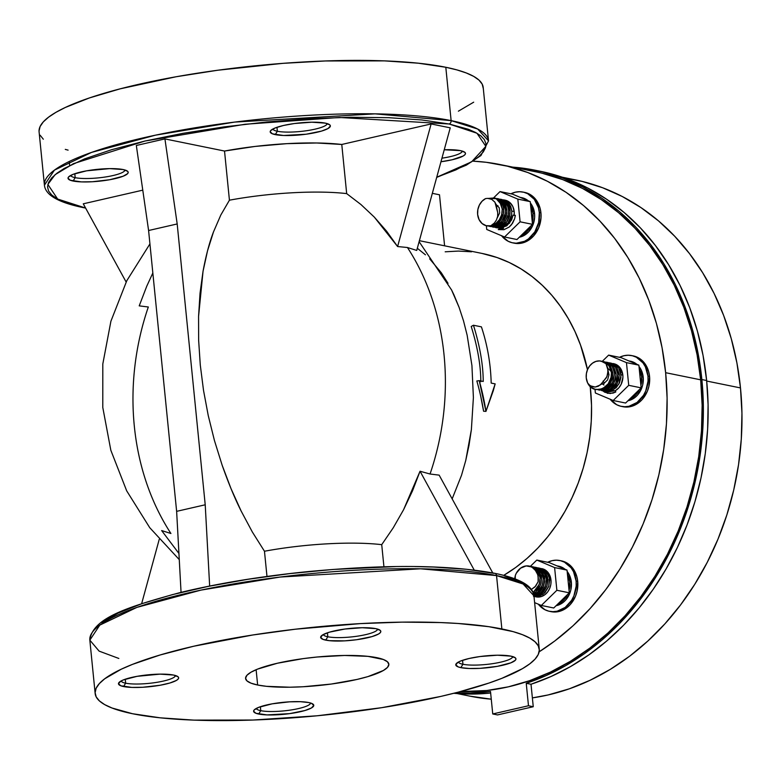 <?xml version="1.0" encoding="UTF-8"?>
<svg xmlns="http://www.w3.org/2000/svg" width="781" height="781" viewBox="0 0 781 781"><rect width="100%" height="100%" fill="white"/><g stroke="black" fill="none" stroke-linecap="round" stroke-linejoin="round"><path stroke-width="1.17" d="M118.839 658.461L99.128 651.129L89.835 640.147L99.802 625.112L136.909 607.384L200.912 590.124L280.037 577.052L420.49 568.802L496.54 575.587A2.88 2.372 -78.5 0 0 494.763 573.322A2.88 2.372 101.5 0 1 496.54 575.587L501.861 628.949A223.161 44.224 -5.7 0 1 539.271 649.177A223.161 44.224 -5.7 0 1 383.793 707.352A223.161 44.224 -5.7 0 1 132.565 713.736L160.183 717.817L193.844 720.121L252.771 720.043L317.242 715.777L381.714 707.684L440.63 696.457L458.135 692.181L488.916 683.072L501.9 678.318L522.421 668.673L529.752 663.86L535.053 659.125L538.246 654.498L539.31 650.046L538.236 645.789L535.034 641.787L529.743 638.057L522.391 634.66L513.068 631.614L488.877 626.684L458.086 623.482L440.582 622.564L402.176 622.135L360.51 623.599L295.413 629.203L252.712 635.002L193.795 646.219L160.144 654.976L132.526 664.358L121.328 669.171L104.664 678.816L99.372 683.56L96.18 688.178L95.116 692.64L96.19 696.886L99.382 700.899L104.683 704.618L112.034 708.016L132.565 713.736A223.161 44.224 -5.7 0 1 95.155 693.499A223.161 44.224 -5.7 0 1 250.623 635.324A223.161 44.224 -5.7 0 1 501.861 628.949L496.54 575.587A223.161 44.224 174.3 0 0 245.302 581.972A223.161 44.224 174.3 0 0 89.835 640.147C92.509 618.015 127.069 607.13 179.484 592.74C217.489 583.475 260.083 576.456 307.275 571.672C386.195 564.243 448.685 564.78 494.724 573.313C519.892 578.428 532.964 585.926 533.94 595.815A223.161 44.224 174.3 0 0 496.54 575.587L523.104 583.993L533.94 595.815L539.271 649.177M39.05 130.954L40.114 126.502L43.316 121.875L48.607 117.14L55.949 112.327L65.262 107.495L89.444 97.928L120.225 88.819L176.125 76.753L217.792 70.231L282.888 63.349L325.589 60.957L384.516 60.879L418.177 63.183L445.805 67.264L451.125 120.625L445.805 67.264A223.161 44.224 174.3 0 1 483.205 87.501L488.525 140.853L477.699 129.041L451.125 120.625A2.88 2.372 101.5 0 1 449.026 123.984L476.937 133.209L485.86 146.35L471.587 161.833L436.735 177.238L455.909 169.877L473.179 160.818L479.163 156.327L483.293 151.924L485.548 147.648L485.889 143.528L484.337 139.594L480.891 135.894L475.58 132.458L468.454 129.304L449.026 123.984A2.88 2.372 -78.5 0 0 451.125 120.625L375.085 113.85L234.622 122.09L155.497 135.162L91.494 152.422L54.397 170.151L44.419 185.185A223.161 44.224 -5.7 0 1 199.887 127.01A223.161 44.224 -5.7 0 1 451.125 120.625A223.161 44.224 -5.7 0 1 488.525 140.853L480.95 155.536L466.355 165.142L436.696 177.394M483.244 88.36L482.18 84.114L478.978 80.101L473.676 76.382L466.325 72.984L457.012 69.929L445.805 67.264A223.161 44.224 174.3 0 0 194.567 73.648A223.161 44.224 174.3 0 0 39.089 131.823L44.419 185.185C45.425 195.094 58.497 202.591 83.635 207.687A2.88 2.372 -78.5 0 0 84.485 207.678L57.667 199.057L47.846 184.433L55.119 174.661L73.492 163.649L144.934 141.039L245.039 124.257L339.471 117.472L449.026 123.984L421.76 119.952L388.528 117.677L350.62 117.257L309.501 118.712L266.721 121.963L223.952 126.912L182.832 133.346L144.934 141.039L111.712 149.679L84.455 158.934L64.198 168.462L56.954 173.216L51.731 177.892L48.578 182.451L47.524 186.844L48.578 191.042L51.741 195.006L56.974 198.677L64.218 202.035L84.485 207.678A2.88 2.372 101.5 0 1 83.596 207.678L85.607 208.078M458.418 662.044A27.355 5.418 174.3 0 0 462.948 664.27L460.839 667.628A30.234 5.994 -5.7 0 1 456.28 663.616A30.234 5.994 -5.7 0 1 479.807 656.567A30.234 5.994 -5.7 0 1 510.881 656.138L515.372 657.875L515.948 658.998L515.372 660.228L510.881 662.825L497.38 666.339L479.993 668.351L469.147 668.487L460.839 667.628L458.056 666.847L455.772 664.768L458.056 662.239L460.839 660.931L469.137 658.481L479.983 656.538L497.37 655.21L510.881 656.138A30.234 5.994 -5.7 0 1 515.206 657.739A30.234 5.994 -5.7 0 1 497.751 666.271A30.234 5.994 -5.7 0 1 460.839 667.628L462.948 664.27A27.355 5.418 -5.7 0 1 458.418 662.044M323.295 634.543A27.355 5.418 174.3 0 0 327.815 636.769L325.716 640.127A30.234 5.994 -5.7 0 1 321.147 636.115A30.234 5.994 -5.7 0 1 344.675 629.066A30.234 5.994 -5.7 0 1 375.749 628.637L380.249 630.374L380.825 631.497L380.249 632.727L378.531 634.016L372.01 636.603L356.605 639.727L344.87 640.85L329.455 640.684L322.934 639.356L320.64 637.267L322.934 634.748L329.455 632.161L344.86 629.037L362.247 627.719L375.749 628.637A30.234 5.994 -5.7 0 1 380.074 630.238A30.234 5.994 -5.7 0 1 362.628 638.77A30.234 5.994 -5.7 0 1 325.716 640.127L327.815 636.769A27.355 5.418 -5.7 0 1 323.295 634.543M121.123 680.964A27.355 5.418 174.3 0 0 125.653 683.19L123.544 686.538A30.234 5.994 -5.7 0 1 118.976 682.535A30.234 5.994 -5.7 0 1 142.503 675.477A30.234 5.994 -5.7 0 1 173.577 675.057L178.078 676.795L178.654 677.908L178.078 679.138L176.369 680.436L169.848 683.014L160.085 685.259L142.698 687.27L131.852 687.407L120.762 685.767L118.478 683.687L120.762 681.159L123.544 679.851L137.046 676.336L160.076 674.13L173.577 675.057A30.234 5.994 -5.7 0 1 177.902 676.649A30.234 5.994 -5.7 0 1 160.456 685.191A30.234 5.994 -5.7 0 1 123.544 686.538L125.653 683.19A27.355 5.418 -5.7 0 1 121.123 680.964M125.253 679.226L125.653 683.19L125.253 679.226M327.424 632.805L327.815 636.769L327.424 632.805M462.547 660.306L462.948 664.27L462.547 660.306M256.246 708.455A27.355 5.418 174.3 0 0 260.776 710.681L258.677 714.039A30.234 5.994 -5.7 0 1 254.108 710.036A30.234 5.994 -5.7 0 1 277.636 702.978A30.234 5.994 -5.7 0 1 308.71 702.549L311.492 703.33L313.777 705.409L311.492 707.937L304.971 710.515L289.566 713.639L266.975 714.908L255.895 713.268L253.6 711.179L254.176 709.949L258.667 707.352L272.169 703.837L289.556 701.826L300.402 701.689L308.71 702.549A30.234 5.994 -5.7 0 1 313.035 704.15A30.234 5.994 -5.7 0 1 295.579 712.692A30.234 5.994 -5.7 0 1 258.677 714.039L260.776 710.681A27.355 5.418 -5.7 0 1 256.246 708.455M260.376 706.727L260.776 710.681L260.376 706.727M70.661 175.452A27.355 5.418 174.3 0 0 75.191 177.677L73.092 181.026A30.234 5.994 -5.7 0 1 68.523 177.023A30.234 5.994 -5.7 0 1 92.051 169.975A30.234 5.994 -5.7 0 1 123.125 169.545L127.615 171.283L128.201 172.406L127.625 173.636L123.125 176.233L109.623 179.747L92.236 181.758L81.39 181.895L70.31 180.255L68.015 178.175L68.591 176.945L73.082 174.339L86.584 170.824L109.623 168.618L123.125 169.545A30.234 5.994 -5.7 0 1 127.449 171.137A30.234 5.994 -5.7 0 1 109.994 179.679A30.234 5.994 -5.7 0 1 73.092 181.026L75.191 177.677A27.355 5.418 -5.7 0 1 70.661 175.452M272.833 129.031A27.355 5.418 174.3 0 0 277.362 131.257L275.263 134.615A30.234 5.994 -5.7 0 1 270.695 130.603A30.234 5.994 -5.7 0 1 294.222 123.554A30.234 5.994 -5.7 0 1 325.296 123.125L329.787 124.862L330.373 125.985L328.079 128.514L321.557 131.091L306.152 134.215L283.562 135.484L272.481 133.844L270.187 131.755L270.763 130.525L275.254 127.928L283.552 125.468L294.398 123.525L311.785 122.207L325.296 123.125A30.234 5.994 -5.7 0 1 329.621 124.726A30.234 5.994 -5.7 0 1 312.166 133.258A30.234 5.994 -5.7 0 1 275.263 134.615L277.362 131.257A27.355 5.418 -5.7 0 1 272.833 129.031M276.962 127.303L277.362 131.257L276.962 127.303M74.8 173.714L75.191 177.677L74.8 173.714M444.243 149.767A30.234 5.994 -5.7 0 1 460.419 150.626L464.92 152.363L465.496 153.486L464.92 154.716L463.201 156.005L452.121 159.773L440.972 161.755A30.234 5.994 -5.7 0 0 464.744 152.227A30.234 5.994 -5.7 0 0 460.419 150.626L444.243 149.767M495.691 198.267L493.826 197.876L496.286 198.764L499.772 201.849L502.261 209.132L503.735 209.425L503.335 206.74L501.246 202.152L499.645 200.375L495.691 198.267M486.67 225.807A14.4 11.881 101.5 0 1 477.63 214.433L479.065 219.568L482.072 223.522L486.202 225.699L490.829 225.768C498.317 223.376 502.124 217.831 502.261 209.132L501.685 214.687L499.313 219.842L495.515 223.727L490.829 225.768A14.4 11.881 101.5 0 1 486.67 225.807L492.44 226.041L497.087 223.962L500.836 220.086L503.169 214.951L503.735 209.425L502.261 209.132L501.148 204.319L496.16 198.696L488.457 198.394L494.207 197.964M498.874 198.911L497.019 198.53L499.479 199.419L502.954 202.504L505.444 209.777L506.918 210.079L504.438 202.796L502.827 201.02L498.874 198.911M489.267 226.324L494.783 226.236L501.666 221.609L505.268 213.477L505.444 209.777L505.19 213.926L503.921 217.977L500.826 222.556L495.339 226.07L489.267 226.324L495.632 226.685L500.27 224.616L504.018 220.73L506.361 215.595L506.918 210.079L505.444 209.777L504.331 204.964L499.352 199.35L497.019 198.53M502.056 199.565L500.201 199.175L502.661 200.063L506.137 203.148L508.226 207.736L508.626 210.421L510.11 210.724L507.621 203.451L506.01 201.664L502.056 199.565M492.45 226.978L497.966 226.88L504.848 222.263L508.451 214.121L508.626 210.421L508.07 215.946L504.018 223.2L498.532 226.715L492.45 226.978L498.815 227.339L503.462 225.26L507.201 221.384L509.544 216.249L510.11 210.724L508.626 210.421L507.523 205.608L502.534 199.995L500.201 199.175M495.632 227.622L500.367 228.208L506.82 225.777L511.565 220.008L513.117 215.078L514.152 215.283A14.4 11.881 -78.5 0 0 514.201 211.553A14.4 11.881 -78.5 0 0 505.161 200.18L503.384 199.829L505.844 200.707L509.329 203.792L511.809 211.075L514.201 211.553L511.809 211.075L511.565 215.224L510.286 219.266L508.099 222.829L505.161 225.611L500.523 227.681L495.632 227.622L501.158 227.535L508.031 222.907L511.633 214.775L511.809 211.075L510.706 206.262L505.717 200.639L503.384 199.829M499.323 228.384A14.4 11.881 -78.5 0 0 499.41 228.403A14.4 11.881 -78.5 0 0 503.569 228.364L498.942 228.296M499.41 228.403L498.717 228.247M601.155 361.32L605.441 362.384L607.335 363.702L610.166 367.607L611.416 372.752L612.9 373.054L610.41 365.772L606.925 362.687L604.474 361.808M604.465 361.808L603.352 361.583M608.018 362.54L606.173 362.15L608.633 363.038L612.109 366.113L614.608 373.396L616.082 373.699L613.593 366.416L610.107 363.331L608.018 362.54M598.441 389.953L606.466 388.86L612.489 382.778L614.608 373.396L613.075 381.606L609.981 386.185L605.714 389.221L603.313 390.012L598.441 389.953L604.787 390.315L608.321 388.948L613.202 384.33L615.516 379.234L616.082 373.699L614.608 373.396L612.206 366.25L606.173 362.15M611.201 363.185L609.365 362.804L611.816 363.682L615.301 366.767L617.791 374.05L619.265 374.353L616.775 367.07L615.184 365.303L611.201 363.185M601.634 390.607L609.649 389.504L615.672 383.422L617.791 374.05L617.224 379.586L615.633 383.5L613.173 386.829L608.897 389.875L604.025 390.91L601.634 390.607L607.969 390.959L611.513 389.592L616.385 384.984L618.698 379.888L619.265 374.353L617.791 374.05L615.399 366.904L609.365 362.804M622.828 375.075A14.4 11.881 -78.5 0 0 613.788 363.702L616.365 364.61L620.046 367.734L622.828 375.075L620.973 374.695L622.828 375.075L622.896 377.399L621.217 384.184L618.698 387.962L615.35 390.666A14.4 11.881 -78.5 0 0 622.828 375.075M610.713 363.272L614.998 364.327L618.484 367.412L620.573 372.029L620.924 377.448L619.44 382.905L616.355 387.483L612.079 390.52L607.208 391.554L604.367 391.135L612.831 390.149L618.855 384.076L621.002 375.427L618.581 367.548L611.689 363.321M613.788 363.702L612.909 363.526M595.161 389.28L601.604 389.66L605.138 388.294L608.282 385.834L610.742 382.505L612.333 378.59L612.9 373.054L611.416 372.752L611.074 377.379L608.243 383.803L603.225 388.235L599.212 389.524L595.161 389.28L591.451 387.542L588.493 384.506A14.4 11.881 101.5 0 1 586.258 377.955L587.663 383.032L590.192 385.794L595.21 387.044L600.228 385.004L606.349 377.74L607.794 374.089L607.803 368.046L605.997 363.702L602.961 361.71L599.505 360.92L595.923 361.408L592.545 363.126L589.665 365.928L587.546 369.55L586.375 373.679L586.258 377.955A14.4 11.881 101.5 0 1 601.048 361.105A14.4 11.881 101.5 0 1 605.997 363.702L601.165 361.134L605.997 363.702L608.106 370.497L606.935 376.637L601.497 383.744L598.324 386.234L595.21 387.044L592.115 386.663L588.493 384.506C595.376 395.908 613.056 386.4 611.416 372.752L609.024 365.606L602.131 361.369M605.9 391.447L608.682 391.857L615.35 390.666L615.799 391.955L610.186 393.546L604.719 392.218L602.356 390.52L607.755 393.331M606.691 391.642L604.816 391.252M514.601 579.111L515.353 575.392A14.4 11.881 101.5 0 1 529.196 566.059A14.4 11.881 101.5 0 1 538.236 577.432L537.992 574.816L535.903 570.189L532.447 567.113L529.196 566.059M533.53 566.947L531.676 566.567L534.155 567.465L537.611 570.54L540.101 577.813L541.575 578.116L539.095 570.833L537.504 569.076L533.53 566.947M529.84 566.381L532.046 566.655M536.713 567.602L534.858 567.211L537.338 568.109L540.794 571.184L543.283 578.457L544.757 578.76L542.278 571.487L540.686 569.72L536.713 567.602M533.023 567.035L535.239 567.299M539.896 568.246L538.041 567.865L540.52 568.763L543.986 571.829L546.466 579.111L547.95 579.414L545.46 572.131L542.004 569.066L539.896 568.246M536.205 567.68L538.421 567.943M540.188 568.363L543.742 569.427L546.69 571.868L548.75 575.46L549.658 579.756L550.976 580.029A14.4 11.881 -78.5 0 0 541.936 568.656A14.4 11.881 -78.5 0 0 541.575 568.588M533.892 596.401L536.196 596.869A14.4 11.881 -78.5 0 0 550.976 580.029L549.902 575.675L547.676 572.063L544.552 569.583L542.014 568.705M532.662 593.95L535.951 591.842L538.675 588.776L540.999 583.68L541.575 578.116L540.101 577.813L539.525 583.378L537.191 588.474L533.13 592.564L539.193 584.442L540.101 577.813L539.808 575.665L536.02 568.763L530.807 566.43M533.433 595.386L538.109 593.306L540.11 591.568L543.234 586.961L544.708 581.552L544.757 578.76L543.283 578.457L542.707 584.032L540.384 589.118L537.66 592.193L533.745 594.556L537.474 592.349L542.385 585.086L543.283 578.457L543 576.319L539.202 569.417L533.999 567.084M534.184 596.264L539.027 595.249L543.303 592.223L546.944 586.306L547.95 579.414L546.466 579.111L545.47 586.014L541.819 591.92L537.553 594.946L533.911 595.913M536.371 596.909L541.623 596.469L544.913 594.692L547.706 591.881L549.746 588.288L550.869 584.217L550.976 580.029L549.658 579.756L548.652 586.658L545.011 592.564L543 594.302L538.324 596.381L533.482 596.313M571.35 582.109A20.16 16.635 -78.5 0 0 567.162 571.477L569.329 574.875L571.35 582.109L570.833 589.919L569.622 593.677L565.571 600.159L562.867 602.639L556.082 605.714A20.16 16.635 -78.5 0 0 571.35 582.109L569.759 581.786L571.35 582.109M564.966 569.242A20.16 16.635 -78.5 0 0 558.688 566.186L557.097 565.864A20.16 16.635 101.5 0 1 562.359 568.138L556.863 565.815A20.16 16.635 101.5 0 1 557.097 565.864M567.406 573.918A20.16 16.635 101.5 0 1 569.759 581.786A20.16 16.635 101.5 0 1 569.046 590.348L569.759 581.786L567.406 573.918M643.202 377.155A20.16 16.635 -78.5 0 0 639.014 366.523L641.181 369.921L643.202 377.155L642.685 384.974L641.474 388.723L637.423 395.206L634.719 397.685L627.934 400.76A20.16 16.635 -78.5 0 0 643.202 377.155L641.611 376.832L643.202 377.155M636.818 364.288A20.16 16.635 -78.5 0 0 630.54 361.232L628.949 360.91A20.16 16.635 101.5 0 1 634.211 363.185L628.715 360.861A20.16 16.635 101.5 0 1 628.949 360.91M639.258 368.974A20.16 16.635 101.5 0 1 641.611 376.832A20.16 16.635 101.5 0 1 640.898 385.394L641.611 376.832L639.258 368.974M534.565 213.643A20.16 16.635 -78.5 0 0 530.387 203.011L532.544 206.409L534.565 213.643L534.634 217.548L532.847 225.211L528.786 231.684L526.082 234.163L519.306 237.239A20.16 16.635 -78.5 0 0 534.565 213.643L532.974 213.311L534.565 213.643M528.19 200.776A20.16 16.635 -78.5 0 0 521.913 197.72L520.322 197.398A20.16 16.635 101.5 0 1 525.584 199.672L520.078 197.349A20.16 16.635 101.5 0 1 520.322 197.398M530.631 205.452A20.16 16.635 101.5 0 1 532.974 213.311A20.16 16.635 101.5 0 1 532.271 221.882L532.974 213.311L530.631 205.452M550.39 611.494L554.549 612.011L558.786 611.533L566.801 607.725L570.276 604.543L575.49 596.215L577.042 591.383L577.706 581.337A25.919 21.39 -78.5 0 0 561.432 560.865L559.84 560.543A25.919 21.39 101.5 0 1 576.114 581.015L577.706 581.337L576.798 576.505L572.688 568.129L566.079 562.515L561.363 560.856M538.246 604.074L544.855 609.688L548.789 611.172L552.958 611.689L557.195 611.211L565.21 607.403L571.614 600.325L573.898 595.883L576.193 586.043L576.114 581.015A25.919 21.39 101.5 0 1 549.502 611.328L551.093 611.66A25.919 21.39 -78.5 0 0 577.706 581.337L576.114 581.015L573.518 571.721L571.096 567.807L564.487 562.183L560.543 560.699L556.375 560.192L552.147 560.66L547.666 562.271A25.919 21.39 101.5 0 1 559.84 560.543M622.242 406.54L626.401 407.057L630.638 406.589L638.653 402.781L642.128 399.589L647.342 391.261L648.894 386.429L649.558 376.383A25.919 21.39 -78.5 0 0 633.284 355.911L631.692 355.589A25.919 21.39 101.5 0 1 647.966 376.061L649.558 376.383L648.65 371.551L644.54 363.175L637.931 357.561L633.215 355.902M610.098 399.12L616.707 404.734L620.641 406.218L624.81 406.735L629.047 406.257L637.062 402.449L643.466 395.371L645.75 390.93L648.045 381.089L647.966 376.061A25.919 21.39 101.5 0 1 621.354 406.384L622.945 406.706A25.919 21.39 -78.5 0 0 649.558 376.383L647.966 376.061L645.37 366.767L642.948 362.853L636.339 357.229L632.395 355.745L628.227 355.238L623.999 355.706L619.518 357.317A25.919 21.39 101.5 0 1 631.692 355.589M513.605 243.028L517.774 243.545L522.011 243.067L526.14 241.622L533.491 236.077L538.714 227.74L541.008 217.899L540.93 212.871A25.919 21.39 -78.5 0 0 524.647 192.399L523.055 192.077A25.919 21.39 101.5 0 1 539.339 212.549L540.93 212.871L540.022 208.029L535.912 199.653L529.303 194.039L524.588 192.39M501.461 235.608L508.08 241.222L512.014 242.706L516.182 243.223L524.549 241.3L528.425 238.937L534.839 231.859L538.665 222.595L539.339 212.549A25.919 21.39 101.5 0 1 512.726 242.862L514.318 243.184A25.919 21.39 -78.5 0 0 540.93 212.871L539.339 212.549L538.431 207.707L534.321 199.331L527.702 193.717L523.768 192.233L519.599 191.716L515.372 192.194L510.891 193.805A25.919 21.39 101.5 0 1 523.055 192.077M564.546 177.99L582.206 181.417L602.629 187.752L622.272 196.509L640.957 207.59L658.5 220.877L674.725 236.272L689.496 253.6L702.656 272.706L714.078 293.402L723.655 315.485L731.289 338.759L736.922 362.98L740.486 387.923L706.698 381.05L740.486 387.923A263.47 217.499 -78.5 0 0 575.021 179.796L562.3 177.209M535.493 170.287A264.915 218.69 101.5 0 0 512.892 167.154L521.62 168.022L542.727 171.908L563.247 178.293L583.007 187.089L601.79 198.228L619.431 211.592L635.754 227.066L650.593 244.482L663.821 263.695L675.311 284.509L684.937 306.718L692.62 330.109L698.282 354.467L701.865 379.546L706.639 380.523A264.915 218.69 -78.5 0 0 540.267 171.254L535.493 170.287A264.915 218.69 101.5 0 1 701.865 379.546A264.915 218.69 101.5 0 1 526.238 683.287L531.012 684.254A264.915 218.69 -78.5 0 0 706.639 380.523L701.865 379.546L703.31 403.777L702.851 428.242L700.479 452.707L696.232 476.986L690.131 500.846L682.233 524.1L672.607 546.534L661.331 567.963L648.513 588.191L634.27 607.052L618.698 624.38L601.956 640.02L584.188 653.843L565.532 665.724L546.163 675.565L526.238 683.287L531.012 684.254L533.257 706.727L497.517 714.927L492.743 713.961L528.483 705.751L533.257 706.727L528.483 705.751L526.238 683.287L528.483 705.751L492.743 713.961L497.517 714.927L533.257 706.727L531.012 684.254L550.937 676.541L570.306 666.701L588.962 654.81L606.739 640.986L623.482 625.347L639.043 608.018L653.297 589.157L666.115 568.929L677.381 547.51L687.007 525.066L694.905 501.822L701.006 477.952L705.263 453.683L707.625 429.208L708.094 404.753L706.639 380.523L703.056 355.443L697.404 331.085L689.721 307.685L680.085 285.475L668.604 264.671L655.376 245.459L640.527 228.032L624.204 212.569L606.564 199.194L587.781 188.055L568.031 179.259L540.032 171.205M416.722 250.437L407.438 247.509A235.686 194.557 101.5 0 1 430.038 474.008L439.147 475.131L492.752 572.922L439.147 475.131L430.038 474.008A235.686 194.557 -78.5 0 0 407.438 247.509L397.607 246.542L374.284 217.079L360.949 204.534L346.676 193.61L341.775 144.465L431.132 123.954L450.237 127.84L431.132 123.954L397.607 246.542L407.438 247.509L416.722 250.437L450.237 127.84L416.722 250.437M451.506 289.81L459.13 307.441L463.553 320.991L467.155 335.264L471.929 365.557L473.393 397.529L471.382 429.599L469.01 445.287L465.74 460.517L461.512 475.297L452.16 498.874L461.512 475.297L465.74 460.517L471.382 429.599L473.393 397.529L471.929 365.557L467.155 335.264L463.553 320.991L459.13 307.441L453.956 294.896L451.613 290.024L419.114 241.68M257.642 685.015A71.989 14.263 -5.7 0 1 245.585 678.494A71.989 14.263 -5.7 0 1 295.735 659.72A71.989 14.263 -5.7 0 1 376.774 657.661A71.989 14.263 -5.7 0 1 388.84 664.192A71.989 14.263 -5.7 0 1 338.69 682.955A71.989 14.263 -5.7 0 1 257.642 685.015L256.119 669.707L257.642 685.015L251.023 683.17L246.942 680.876L245.566 678.211L246.942 675.282L251.013 672.197L257.632 669.092L277.401 663.235L303.223 658.617L317.203 657.006L344.616 655.464L367.861 656.343L383.403 659.506L387.474 661.81L388.86 664.475L387.483 667.394L383.403 670.479L367.88 676.619L357.024 679.441L331.203 684.058L303.243 686.743L289.8 687.212L266.555 686.333L257.642 685.015M542.395 173.314L562.818 179.659L582.46 188.406L601.145 199.487L618.689 212.783L634.914 228.169L649.685 245.498L662.844 264.603L674.267 285.299L683.844 307.382L691.478 330.656L697.111 354.877L700.674 379.82L702.139 405.251L701.484 430.917L698.731 456.573L693.899 481.975L687.026 506.869L678.181 531.021L667.462 554.207L654.956 576.183L640.791 596.762L625.112 615.731L608.057 632.903L589.792 648.132L570.491 661.253L550.351 672.138L529.557 680.7L508.314 686.841L486.827 690.511L460.409 691.585A263.47 217.499 -78.5 0 0 700.674 379.82L665.637 372.693L700.674 379.82A263.47 217.499 -78.5 0 0 535.21 171.693L500.172 164.566A263.47 217.499 101.5 0 1 665.637 372.693L667.101 398.125L666.457 423.79L663.694 449.446L658.861 474.838L651.989 499.742L643.144 523.895L632.425 547.071L619.919 569.056L605.763 589.635L590.075 608.604L573.02 625.776L554.754 640.996L539.134 651.832A263.47 217.499 101.5 0 0 665.637 372.693L662.073 347.75L656.45 323.519L648.806 300.255L639.229 278.163L627.807 257.466L614.647 238.361L599.886 221.033L583.651 205.647L566.108 192.351L547.422 181.28L527.78 172.523L507.367 166.187L486.368 162.311L473.286 161.179A263.47 217.499 101.5 0 1 500.172 164.566M178.927 553.465L161.638 530.563L170.922 533.491A235.686 194.557 101.5 0 1 148.322 306.992L139.213 305.869L146.73 286.276L152.842 272.969M83.274 203.812L142.777 190.154L83.274 203.812L126.141 282.029L83.274 203.812M136.333 145.481L164.928 138.911L224.528 151.045L255.143 146.428L286.871 143.655L316.686 142.982L341.775 144.465A103.658 20.54 174.3 0 0 224.528 151.045L229.429 200.19A103.658 20.54 -5.7 0 1 346.676 193.61A103.658 20.54 174.3 0 0 229.429 200.19L220.828 214.99L213.486 231.928C209.464 242.344 205.989 255.455 203.04 271.261L198.569 316.393L198.647 340.37L200.287 365.059L203.519 390.373L208.244 415.56L214.463 440.601L222.116 465.125C228.423 483.039 234.759 498.327 241.124 510.999L252.37 532.046L264.466 551.24L266.985 576.446L264.466 551.24A103.658 20.54 -5.7 0 1 381.724 544.66A103.658 20.54 174.3 0 0 264.466 551.24L252.37 532.046L241.124 510.999L231 488.594L222.116 465.125L214.463 440.601L208.244 415.56L203.519 390.373L200.287 365.059L198.647 340.37L198.569 316.393L200.043 293.168L203.04 271.261L207.521 250.838L213.486 231.928L220.828 214.99L229.429 200.19L224.528 151.045L164.928 138.911L177.189 223.952L205.218 504.79L209.659 586.033L205.218 504.79L176.633 511.35L205.218 504.79L177.189 223.952L148.595 230.512L177.189 223.952L164.928 138.911L136.333 145.481L148.595 230.512L136.333 145.481M503.706 575.372L515.763 567.436L527.107 558.347L537.787 548.106L547.706 536.811L556.785 524.559L564.936 511.438L572.092 497.575L578.204 483.078L583.212 468.073L587.078 452.687L589.762 437.038L591.256 421.281L591.529 405.524L590.221 386.527A172.767 142.62 -78.5 0 1 503.706 575.372M419.387 240.685L482.082 253.444A172.767 142.62 -78.5 0 1 587.488 369.696L580.605 345.29L574.992 331.554L568.295 318.589L560.582 306.503L551.913 295.394L542.365 285.368L532.017 276.503L520.966 268.869L509.28 262.533L497.087 257.545L481.994 253.425M471.539 251.794L458.408 251.072L445.19 251.804M444.594 245.82L439.498 194.791L432.332 193.337L439.498 194.791L444.594 245.82M383.93 566.762L381.724 544.66L393.243 527.8L403.552 509.778L420.041 471.246L430.038 474.008L420.041 471.246L474.194 570.032L420.041 471.246L412.534 490.819L403.552 509.778L393.243 527.8L381.724 544.66L383.93 566.762M485.587 198.589L482.053 201.225L479.378 205.052L477.845 209.63L477.63 214.433A14.4 11.881 101.5 0 1 485.587 198.589L487.686 198.364L485.587 198.589M490.829 225.768L494.451 222.946L496.482 219.91L497.653 216.337L497.761 212.832L496.003 204.329L494.763 201.996L491.727 199.36L487.686 198.364L491.727 199.36L494.949 202.259L497.731 212.578L497.653 216.337L496.482 219.91L494.451 222.946L490.829 225.768M531.324 589.489L535.727 586.092L538.109 581.767L538.314 579.59L537.855 575.187L536.186 571.155L531.812 566.996L526.16 565.922L520.546 568.187L516.28 573.264L515.353 575.392L515.187 578.985L515.353 575.392L514.63 578.77M429.667 258.843L441.255 272.696L448.011 283.318M417.318 248.27L425.45 254.821M480.823 381.772C480.784 365.469 477.581 347.037 471.216 326.468L473.462 325.238L481.418 326.858C487.432 345.114 490.693 363.858 491.181 383.08L495.164 383.891L485.958 411.382C484.415 401.297 482.17 391.056 479.241 380.659L483.224 381.46C483.175 364.893 479.925 346.149 473.462 325.238L471.216 326.468C477.581 347.037 480.784 365.469 480.823 381.772M477.581 383.578L476.84 380.962L479.241 380.659L476.84 380.962C479.768 391.203 482.014 401.288 483.576 411.216L480.686 396.094M101.803 622.555L118.243 613.036L142.113 603.596L172.503 594.605L208.234 586.394L247.938 579.297L290.083 573.576L333.067 569.456L395.479 566.606M414.926 566.576L433.377 567.026L466.608 569.29L493.875 573.322A2.88 2.372 101.5 0 1 494.763 573.322M504.428 575.812L520.429 581.796L525.74 585.242M473.696 102.184L458.388 111.185M68.103 150.137L65.292 149.386M43.326 139.213L40.124 135.211M181.055 592.359L176.633 511.35L148.595 230.512L176.633 511.35L181.055 592.359M490.497 691.488L492.743 713.961L490.497 691.488A264.915 218.69 101.5 0 1 455.694 692.806L469.967 693.059L490.497 691.488M453.829 693.284A264.915 218.69 -78.5 0 0 490.653 693.011L474.741 694.036L453.829 693.284M740.486 387.923L741.95 413.354L741.296 439.02L738.543 464.675L733.71 490.068L726.838 514.972L717.993 539.124L707.274 562.3L694.768 584.286L680.612 604.865L664.924 623.834L647.869 641.006L629.603 656.235L610.303 669.346L590.163 680.241L569.369 688.803L548.125 694.944L532.378 697.882A263.47 217.499 -78.5 0 0 740.486 387.923M457.217 693.567L469.937 696.154A263.47 217.499 -78.5 0 0 491.269 699.18L469.713 696.105M512.726 242.862A25.919 21.39 101.5 0 1 501.558 235.725M521.864 197.71L528.298 200.863M621.354 406.384A25.919 21.39 101.5 0 1 610.186 399.247M630.492 361.222L636.925 364.376M549.502 611.328A25.919 21.39 101.5 0 1 538.334 604.201M558.64 566.176L565.073 569.329M530.709 226.109A20.16 16.635 101.5 0 1 520.449 236.126L527.195 231.361L530.709 226.109M639.336 389.621A20.16 16.635 101.5 0 1 629.076 399.638L635.822 394.883L639.336 389.621M567.484 594.575A20.16 16.635 101.5 0 1 557.224 604.592L563.97 599.828L567.484 594.575M534.624 602.629L541.331 605.46L553.749 607.989L541.331 605.46L556.873 590.28L569.29 592.808L553.749 607.989L569.29 592.808L556.873 590.28L554.608 567.582L567.026 570.11L569.29 592.808L567.026 570.11L554.608 567.582L536.801 560.065L549.219 562.593L567.026 570.11L549.219 562.593L536.801 560.065L530.397 566.313L536.801 560.065L554.608 567.582L556.873 590.28L541.331 605.46L534.624 602.629M595.366 392.989L613.183 400.507L625.601 403.035L613.183 400.507L628.725 385.326L641.142 387.854L625.601 403.035L641.142 387.854L628.725 385.326L626.46 362.628L638.878 365.157L641.142 387.854L638.878 365.157L626.46 362.628L608.653 355.111L621.071 357.639L638.878 365.157L621.071 357.639L608.653 355.111L602.229 361.378L608.653 355.111L626.46 362.628L628.725 385.326L613.183 400.507L595.366 392.989L594.995 389.241L595.366 392.989M516.973 239.523L504.555 236.994L520.097 221.814L532.515 224.342L516.973 239.523L532.515 224.342L520.097 221.814L517.832 199.116L530.25 201.644L532.515 224.342L530.25 201.644L517.832 199.116L500.016 191.589L512.443 194.118L530.25 201.644L512.443 194.118L500.016 191.589L493.621 197.837L500.016 191.589L517.832 199.116L520.097 221.814L504.555 236.994L516.973 239.523M486.368 225.738L486.739 229.468L504.555 236.994L486.739 229.468L486.368 225.738M496.794 227.837L502.632 227.827L509.515 223.21L513.117 215.078L515.343 215.38L514.63 218.739L511.526 224.674L509.28 226.978L503.93 229.712L498.258 229.594L503.569 228.364L498.258 229.594L503.93 229.712L509.28 226.978L512.619 223.132L514.63 218.739L515.343 215.38L514.152 215.283L514.201 211.553L512.756 206.389L509.72 202.425L505.122 200.18M529.586 566.147L534.311 568.422L538.109 575.324L538.109 581.767L538.236 577.432A14.4 11.881 101.5 0 1 538.109 581.767L534.936 586.98L531.178 589.548M533.95 595.913L540.657 593.004L545.568 585.73L546.466 579.111L546.183 576.964L542.385 570.062L537.182 567.728M533.999 596.42L536.381 596.616L543.84 593.648L548.75 586.385L549.365 577.608L545.568 570.706L540.364 568.373M538.773 568.041L543.869 570.364L547.657 577.266L547.042 586.033L542.131 593.306L533.989 596.264M535.59 567.397L540.677 569.72L544.474 576.612L544.757 578.76L543.859 585.389L538.949 592.652L533.872 595.278M532.408 566.742L537.494 569.066L541.292 575.968L541.575 578.116L540.677 584.735L535.766 592.008L533.482 593.55M605.958 391.466L615.35 390.666L615.799 391.955L613.046 393.107L607.374 393.243M603.059 390.9L608.038 393.38L603.059 390.9M608.116 370.819L608.995 374.763L607.579 379.917L603.84 383.539L600.94 384.35L603.84 383.539L607.579 379.917L608.995 374.763L608.116 370.819M611.279 371.424L607.872 368.407M601.76 383.403L603.957 385.004M608.653 385.423L611.992 383.608M603.117 381.04L604.309 383.286M610.098 362.98L616.873 367.207L619.294 375.085L617.146 383.725L611.123 389.807L602.776 390.812M606.905 362.335L613.69 366.553L616.111 374.431L613.964 383.08L607.94 389.153L599.583 390.168M603.723 361.681L610.508 365.908L612.929 373.787L610.781 382.426L604.758 388.508L596.401 389.524M515.333 215.468L513.088 215.244L515.333 215.468M497.292 217.85L499.664 212.91L499.235 207.824L496.003 204.31M497.975 205.745L496.57 206.643M500.933 199.36L504.009 200.297L508.997 205.911L510.11 210.724L509.934 214.424L506.332 222.556L499.45 227.183L493.612 227.193M497.751 198.706L500.826 199.653L505.815 205.266L506.918 210.079L506.742 213.779L503.14 221.911L496.257 226.539L490.429 226.549M494.558 198.062L497.643 198.999L502.632 204.612L503.735 209.425L503.56 213.125L499.957 221.267L493.075 225.885L487.315 225.914M159.246 539.32L141.664 603.606L159.246 539.32M346.676 193.61L341.775 144.465L431.132 123.954L397.607 246.542L386.595 231.186L374.284 217.079L360.949 204.534L346.676 193.61M462.342 151.104A27.355 5.418 -5.7 0 1 441.948 158.182A27.355 5.418 174.3 0 0 462.342 151.104M125.038 170.024A27.355 5.418 -5.7 0 1 105.367 176.994A27.355 5.418 -5.7 0 1 75.191 177.677A27.355 5.418 174.3 0 0 105.367 176.994A27.355 5.418 174.3 0 0 125.038 170.024M327.21 123.603A27.355 5.418 -5.7 0 1 307.538 130.573A27.355 5.418 -5.7 0 1 277.362 131.257A27.355 5.418 174.3 0 0 307.538 130.573A27.355 5.418 174.3 0 0 327.21 123.603M310.623 703.027A27.355 5.418 -5.7 0 1 290.952 709.997A27.355 5.418 -5.7 0 1 260.776 710.681A27.355 5.418 174.3 0 0 290.952 709.997A27.355 5.418 174.3 0 0 310.623 703.027M512.795 656.616A27.355 5.418 -5.7 0 1 493.123 663.586A27.355 5.418 -5.7 0 1 462.948 664.27A27.355 5.418 174.3 0 0 493.123 663.586A27.355 5.418 174.3 0 0 512.795 656.616M377.672 629.115A27.355 5.418 -5.7 0 1 358.001 636.085A27.355 5.418 -5.7 0 1 327.815 636.769A27.355 5.418 174.3 0 0 358.001 636.085A27.355 5.418 174.3 0 0 377.672 629.115M175.5 675.536A27.355 5.418 -5.7 0 1 155.829 682.496A27.355 5.418 -5.7 0 1 125.653 683.19A27.355 5.418 174.3 0 0 155.829 682.496A27.355 5.418 174.3 0 0 175.5 675.536M483.576 411.216L485.958 411.382L483.576 411.216M493.26 390.764L495.164 383.891L491.181 383.08C490.693 363.858 487.432 345.114 481.418 326.858L473.462 325.238C479.925 346.149 483.175 364.893 483.224 381.46L479.241 380.659L485.958 411.382L493.26 390.764M69.646 165.523L69.236 161.491M179.269 559.606L149.747 527.692L126.668 490.81L110.834 450.276L102.789 407.497L102.809 363.975L110.912 321.216L126.795 280.711L149.932 243.906M95.155 693.499L89.835 640.147"/></g></svg>
